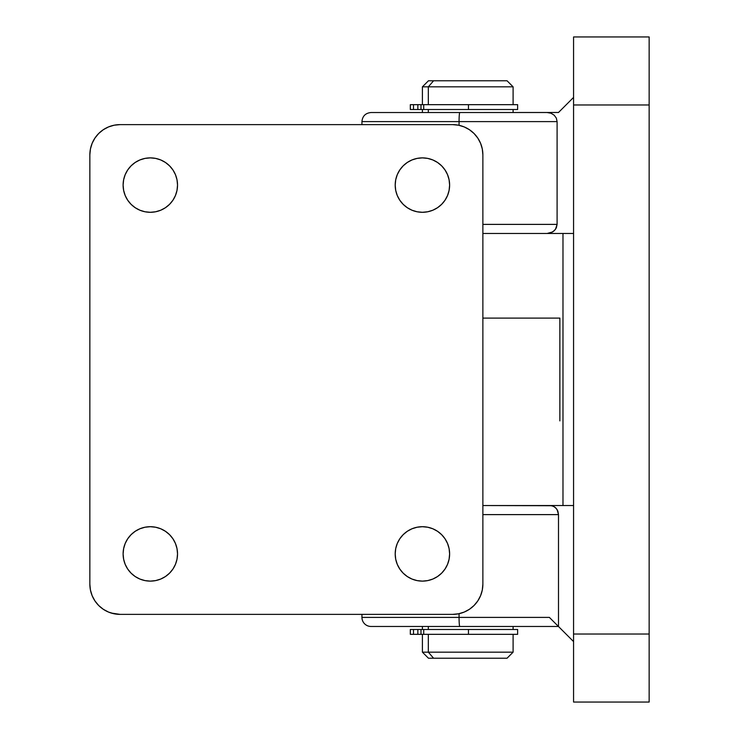 <?xml version="1.0" encoding="UTF-8"?>
<svg xmlns="http://www.w3.org/2000/svg" width="739" height="739" viewBox="0 0 739 739"><rect width="100%" height="100%" fill="white"/><g stroke="black" fill="none" stroke-linecap="round" stroke-linejoin="round"><path stroke-width="1.11" d="M558.453 626.469L459.815 626.469A9.071 0.748 -90 0 1 459.067 617.398A9.071 0.748 90 0 0 459.815 626.469L371.015 626.469A9.071 9.071 0 0 1 361.944 617.398L549.382 617.398L558.499 626.524L558.499 514.612L482.872 514.612L558.499 514.612L558.499 626.524L573.566 641.591L549.382 617.398L459.067 617.398L459.067 613.684L459.067 617.398L361.944 617.398A9.071 9.071 0 0 0 371.015 626.469L558.453 626.469L551.146 619.171M361.944 124.623L361.944 121.602L361.944 124.623M573.566 702.05L573.566 36.95L573.566 104.975L649.147 104.975L649.147 634.025L573.566 634.025L573.566 104.975L649.147 104.975L649.147 36.95L573.566 36.95L649.147 36.95L649.147 634.025L573.566 634.025L573.566 702.05L649.147 702.05L649.147 634.025L649.147 702.05L573.566 702.05M573.566 233.459L482.872 233.459L547.174 233.459L552.689 231.926L555.423 229.423L557.095 224.388L482.872 224.388L557.095 224.388L557.095 121.602L557.095 224.388L556.338 227.861L554.185 230.799L550.971 232.767L547.174 233.459L573.566 233.459M459.815 112.531L558.499 112.476L547.174 112.531L550.971 113.224L554.185 115.182L556.338 118.129L557.095 121.602L459.067 121.602L459.067 125.316L459.067 121.602A9.071 0.748 -90 0 1 459.815 112.531L371.015 112.531C365.5 113.067 362.479 116.088 361.944 121.602L557.095 121.602L556.338 118.129L554.185 115.182L550.971 113.224L547.174 112.531L371.015 112.531L459.815 112.531A9.071 0.748 90 0 0 459.067 121.602L361.944 121.602M482.872 505.541L573.566 505.541L550.204 505.541L553.382 506.233L556.07 508.201L557.871 511.139L558.499 514.612L557.104 509.577L554.813 507.074L551.821 505.716L482.872 505.541M558.453 112.531L573.566 97.409L558.453 112.531M428.555 80.782L433.581 80.782L428.324 86.832L513.097 86.832L428.324 86.832L428.324 104.67L428.324 86.832L433.581 80.782L428.454 80.782L422.403 86.832L428.324 86.832L422.403 86.832L422.403 104.67M428.324 652.168L422.403 652.168L428.324 652.168L428.324 634.33L428.324 652.168L513.097 652.168L428.324 652.168L433.581 658.218L428.324 652.168M422.403 634.33L422.403 652.168L428.454 658.218L433.581 658.218L428.555 658.218M428.324 629.489L428.324 626.469L428.324 629.489M428.324 112.531L428.324 109.511L428.324 112.531M513.097 104.67L513.097 86.832L507.056 80.782L433.581 80.782L506.954 80.782M506.954 658.218L433.581 658.218L507.056 658.218L513.097 652.168L513.097 634.33M517.633 104.67L468.452 104.67L468.452 109.511L423.715 109.511L423.715 104.67L468.452 104.67L420.999 104.67L423.715 104.67L423.715 109.511L420.999 109.511L420.999 104.67L417.84 104.67L417.84 109.511L417.84 104.67L413.489 104.67L420.999 104.67L420.999 109.511L413.489 109.511L413.489 104.67L413.489 109.511L410.367 109.511L410.367 104.67L413.489 104.67L410.367 104.67L410.367 109.511L517.633 109.511L517.633 104.67L468.452 104.67L468.452 109.511L517.633 109.511M410.321 109.511L410.321 104.67L410.321 109.511M517.633 629.489L468.452 629.489L468.452 634.33L423.715 634.33L423.715 629.489L468.452 629.489L420.999 629.489L423.715 629.489L423.715 634.33L420.999 634.33L420.999 629.489L417.84 629.489L417.84 634.33L417.84 629.489L413.489 629.489L420.999 629.489L420.999 634.33L413.489 634.33L413.489 629.489L413.489 634.33L410.367 634.33L410.367 629.489L413.489 629.489L410.367 629.489L410.367 634.33L517.633 634.33L517.633 629.489L468.452 629.489L468.452 634.33L517.633 634.33M410.321 634.33L410.321 629.489L410.321 634.33M177.526 553.917A27.204 27.204 0 0 1 150.322 581.122A27.204 27.204 0 0 1 123.108 553.917L123.635 548.606L125.177 543.498L127.699 538.796L131.08 534.676L135.2 531.295L139.911 528.773L145.01 527.23L150.322 526.704L155.624 527.23L160.732 528.773L165.434 531.295L169.554 534.676L172.944 538.796L175.457 543.498L177.009 548.606L177.526 553.917L177.009 559.22L175.457 564.328L172.944 569.03L169.554 573.15L165.434 576.54L160.732 579.053L155.624 580.595L150.322 581.122L145.01 580.595L139.911 579.053L135.2 576.54L131.08 573.15L127.699 569.03L125.177 564.328L123.635 559.22L123.108 553.917A27.204 27.204 0 0 1 150.322 526.704A27.204 27.204 0 0 1 177.526 553.917M177.526 185.083A27.204 27.204 0 0 1 150.322 212.296A27.204 27.204 0 0 1 123.108 185.083L123.635 179.78L125.177 174.672L127.699 169.97L131.08 165.85L135.2 162.46L139.911 159.947L145.01 158.405L150.322 157.878L155.624 158.405L160.732 159.947L165.434 162.46L169.554 165.85L172.944 169.97L175.457 174.672L177.009 179.78L177.526 185.083L177.009 190.394L175.457 195.502L172.944 200.204L169.554 204.324L165.434 207.705L160.732 210.227L155.624 211.77L150.322 212.296L145.01 211.77L139.911 210.227L135.2 207.705L131.08 204.324L127.699 200.204L125.177 195.502L123.635 190.394L123.108 185.083A27.204 27.204 0 0 1 150.322 157.878A27.204 27.204 0 0 1 177.526 185.083M449.617 553.917A27.204 27.204 0 0 1 422.403 581.122A27.204 27.204 0 0 1 395.199 553.917L395.716 548.606L397.268 543.498L399.781 538.796L403.171 534.676L407.291 531.295L411.993 528.773L417.101 527.23L422.403 526.704L427.715 527.23L432.814 528.773L437.525 531.295L441.645 534.676L445.026 538.796L447.548 543.498L449.09 548.606L449.617 553.917L449.09 559.22L447.548 564.328L445.026 569.03L441.645 573.15L437.525 576.54L432.814 579.053L427.715 580.595L422.403 581.122L417.101 580.595L411.993 579.053L407.291 576.54L403.171 573.15L399.781 569.03L397.268 564.328L395.716 559.22L395.199 553.917A27.204 27.204 0 0 1 422.403 526.704A27.204 27.204 0 0 1 449.617 553.917M449.617 185.083A27.204 27.204 0 0 1 422.403 212.296A27.204 27.204 0 0 1 395.199 185.083L395.716 179.78L397.268 174.672L399.781 169.97L403.171 165.85L407.291 162.46L411.993 159.947L417.101 158.405L422.403 157.878L427.715 158.405L432.814 159.947L437.525 162.46L441.645 165.85L445.026 169.97L447.548 174.672L449.09 179.78L449.617 185.083L449.09 190.394L447.548 195.502L445.026 200.204L441.645 204.324L437.525 207.705L432.814 210.227L427.715 211.77L422.403 212.296L417.101 211.77L411.993 210.227L407.291 207.705L403.171 204.324L399.781 200.204L397.268 195.502L395.716 190.394L395.199 185.083A27.204 27.204 0 0 1 422.403 157.878A27.204 27.204 0 0 1 449.617 185.083L449.09 179.78M559.866 318.103L559.866 420.897L559.866 318.103L482.872 318.103L557.566 318.103M111.312 613.074L120.087 614.377L452.637 614.377A30.234 30.234 0 0 0 482.872 584.143L482.872 154.857A30.234 30.234 0 0 0 452.637 124.623L120.087 124.623L114.194 125.205L108.522 126.923L103.294 129.713L98.712 133.473L94.952 138.054L92.153 143.283L90.435 148.955L89.853 154.857L89.853 584.143L90.435 590.045L92.153 595.717L94.952 600.946L98.712 605.527L103.294 609.287L108.522 612.077L114.194 613.795L120.087 614.377L452.637 614.377L458.531 613.795L464.203 612.077L469.431 609.287L474.013 605.527L477.773 600.946L480.572 595.717L482.29 590.045L482.872 584.143L482.872 154.857L482.29 148.955L480.572 143.283L477.773 138.054L474.013 133.473L469.431 129.713L464.203 126.923L458.531 125.205L452.637 124.623L120.087 124.623L114.194 125.205L108.522 126.923M461.413 125.926L458.531 125.205M452.637 614.377L458.531 613.795L464.203 612.077M120.087 124.623A30.234 30.234 0 0 0 89.853 154.857L89.853 584.143A30.234 30.234 0 0 0 120.087 614.377M155.624 580.595L150.322 581.122M123.635 559.22L123.108 553.917M145.01 158.405L150.322 157.878M427.715 580.595L422.403 581.122M395.716 559.22L395.199 553.917M417.101 158.405L422.403 157.878M361.944 614.377L361.944 617.398M422.403 629.489L422.403 626.469M422.403 112.531L422.403 109.511M513.097 629.489L513.097 626.469M513.097 112.531L513.097 109.511M562.979 505.541L562.979 233.459"/></g></svg>
